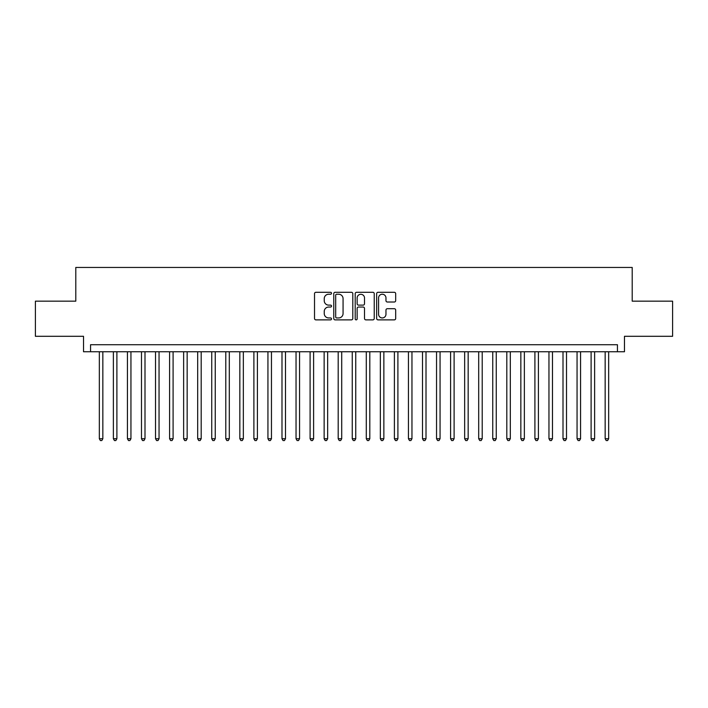 <?xml version="1.0" encoding="UTF-8"?>
<svg xmlns="http://www.w3.org/2000/svg" width="708" height="708" viewBox="0 0 708 708"><rect width="100%" height="100%" fill="white"/><g stroke="black" fill="none" stroke-linecap="round" stroke-linejoin="round"><path stroke-width="1.06" d="M331.521 293.262A0.965 0.965 0 0 0 330.556 292.298L315.901 292.298A1.381 1.381 0 0 0 314.52 293.678L314.52 318.503A1.381 1.381 0 0 0 315.901 319.874L330.556 319.874A0.965 0.965 0 0 0 331.521 318.91A0.965 0.965 0 0 0 330.556 317.945L328.654 317.945A4.416 4.416 0 0 1 324.246 313.538L324.246 311.467A4.416 4.416 0 0 1 328.654 307.051L330.556 307.051A0.965 0.965 0 0 0 331.521 306.086A0.965 0.965 0 0 0 330.556 305.121L328.654 305.121A4.416 4.416 0 0 1 324.246 300.705L324.246 298.643A4.416 4.416 0 0 1 328.654 294.227L330.556 294.227A0.965 0.965 0 0 0 331.521 293.262M394.303 302.015A1.381 1.381 0 0 0 395.684 300.643L395.684 293.678A1.381 1.381 0 0 0 394.303 292.298L378.028 292.298A1.381 1.381 0 0 0 376.656 293.678L376.656 318.503A1.381 1.381 0 0 0 378.028 319.874L394.303 319.874A1.381 1.381 0 0 0 395.684 318.503L395.684 310.086A1.381 1.381 0 0 0 394.303 308.706L387.338 308.706A1.381 1.381 0 0 0 385.966 310.086L385.966 314.255A3.69 3.69 0 0 1 382.276 317.945A3.69 3.69 0 0 1 378.585 314.255L378.585 297.918A3.69 3.69 0 0 1 382.276 294.227A3.69 3.69 0 0 1 385.966 297.918L385.966 300.643A1.381 1.381 0 0 0 387.338 302.015L394.303 302.015M617.447 351.752L624.474 351.752L624.474 336.3L672.6 336.3L672.6 301.166L632.209 301.166L632.209 267.447L75.791 267.447L75.791 301.166L35.4 301.166L35.4 336.3L83.526 336.3L83.526 351.752L617.447 351.752L617.447 344.725L90.553 344.725L90.553 351.752M352.796 293.678A1.381 1.381 0 0 0 351.416 292.298L335.141 292.298A1.381 1.381 0 0 0 333.76 293.678L333.76 318.503A1.381 1.381 0 0 0 335.141 319.874L351.416 319.874A1.381 1.381 0 0 0 352.796 318.503L352.796 293.678M356.584 292.298L372.859 292.298A1.381 1.381 0 0 1 374.24 293.678L374.24 318.503A1.381 1.381 0 0 1 372.859 319.874L365.894 319.874A1.381 1.381 0 0 1 364.514 318.503L364.514 308.431A1.381 1.381 0 0 0 363.133 307.051L358.514 307.051A1.381 1.381 0 0 0 357.142 308.431L357.142 318.91A0.965 0.965 0 0 1 356.168 319.874A0.965 0.965 0 0 1 355.204 318.91L355.204 293.678A1.381 1.381 0 0 1 356.584 292.298M336.654 294.227A0.965 0.965 0 0 0 335.689 295.192L335.689 316.98A0.965 0.965 0 0 0 336.654 317.945L338.654 317.945A4.416 4.416 0 0 0 343.07 313.538L343.07 298.643A4.416 4.416 0 0 0 338.654 294.227L336.654 294.227M364.514 297.988A3.69 3.69 0 0 0 360.823 294.298A3.69 3.69 0 0 0 357.142 297.988L357.142 303.741A1.381 1.381 0 0 0 358.514 305.121L363.133 305.121A1.381 1.381 0 0 0 364.514 303.741L364.514 297.988M99.332 351.752L99.332 438.73L102.846 438.73L102.846 351.752M102.846 438.73L101.793 440.553L100.386 440.553L99.332 438.73M113.377 351.752L113.377 438.73L116.891 438.73L116.891 351.752M116.891 438.73L115.838 440.553L114.439 440.553L113.377 438.73M127.431 351.752L127.431 438.73L130.945 438.73L130.945 351.752M130.945 438.73L129.891 440.553L128.484 440.553L127.431 438.73M141.485 351.752L141.485 438.73L144.998 438.73L144.998 351.752M144.998 438.73L143.945 440.553L142.538 440.553L141.485 438.73M155.53 351.752L155.53 438.73L159.043 438.73L159.043 351.752M159.043 438.73L157.99 440.553L156.583 440.553L155.53 438.73M169.584 351.752L169.584 438.73L173.097 438.73L173.097 351.752M173.097 438.73L172.044 440.553L170.637 440.553L169.584 438.73M183.637 351.752L183.637 438.73L187.151 438.73L187.151 351.752M187.151 438.73L186.098 440.553L184.691 440.553L183.637 438.73M197.682 351.752L197.682 438.73L201.196 438.73L201.196 351.752M201.196 438.73L200.143 440.553L198.736 440.553L197.682 438.73M211.736 351.752L211.736 438.73L215.25 438.73L215.25 351.752M215.25 438.73L214.197 440.553L212.789 440.553L211.736 438.73M225.79 351.752L225.79 438.73L229.304 438.73L229.304 351.752M229.304 438.73L228.25 440.553L226.843 440.553L225.79 438.73M239.835 351.752L239.835 438.73L243.348 438.73L243.348 351.752M243.348 438.73L242.295 440.553L240.888 440.553L239.835 438.73M253.889 351.752L253.889 438.73L257.402 438.73L257.402 351.752M257.402 438.73L256.349 440.553L254.942 440.553L253.889 438.73M267.943 351.752L267.943 438.73L271.456 438.73L271.456 351.752M271.456 438.73L270.394 440.553L268.996 440.553L267.943 438.73M281.988 351.752L281.988 438.73L285.501 438.73L285.501 351.752M285.501 438.73L284.448 440.553L283.041 440.553L281.988 438.73M296.041 351.752L296.041 438.73L299.555 438.73L299.555 351.752M299.555 438.73L298.502 440.553L297.094 440.553L296.041 438.73M310.095 351.752L310.095 438.73L313.609 438.73L313.609 351.752M313.609 438.73L312.547 440.553L311.148 440.553L310.095 438.73M324.14 351.752L324.14 438.73L327.654 438.73L327.654 351.752M327.654 438.73L326.6 440.553L325.193 440.553L324.14 438.73M338.194 351.752L338.194 438.73L341.707 438.73L341.707 351.752M341.707 438.73L340.654 440.553L339.247 440.553L338.194 438.73M352.248 351.752L352.248 438.73L355.752 438.73L355.752 351.752M355.752 438.73L354.699 440.553L353.301 440.553L352.248 438.73M366.293 351.752L366.293 438.73L369.806 438.73L369.806 351.752M369.806 438.73L368.753 440.553L367.346 440.553L366.293 438.73M380.346 351.752L380.346 438.73L383.86 438.73L383.86 351.752M383.86 438.73L382.807 440.553L381.4 440.553L380.346 438.73M394.391 351.752L394.391 438.73L397.905 438.73L397.905 351.752M397.905 438.73L396.852 440.553L395.453 440.553L394.391 438.73M408.445 351.752L408.445 438.73L411.959 438.73L411.959 351.752M411.959 438.73L410.906 440.553L409.498 440.553L408.445 438.73M422.499 351.752L422.499 438.73L426.012 438.73L426.012 351.752M426.012 438.73L424.959 440.553L423.552 440.553L422.499 438.73M436.544 351.752L436.544 438.73L440.057 438.73L440.057 351.752M440.057 438.73L439.004 440.553L437.606 440.553L436.544 438.73M450.598 351.752L450.598 438.73L454.111 438.73L454.111 351.752M454.111 438.73L453.058 440.553L451.651 440.553L450.598 438.73M464.652 351.752L464.652 438.73L468.165 438.73L468.165 351.752M468.165 438.73L467.112 440.553L465.705 440.553L464.652 438.73M478.696 351.752L478.696 438.73L482.21 438.73L482.21 351.752M482.21 438.73L481.157 440.553L479.75 440.553L478.696 438.73M492.75 351.752L492.75 438.73L496.264 438.73L496.264 351.752M496.264 438.73L495.211 440.553L493.803 440.553L492.75 438.73M506.804 351.752L506.804 438.73L510.318 438.73L510.318 351.752M510.318 438.73L509.264 440.553L507.857 440.553L506.804 438.73M520.849 351.752L520.849 438.73L524.362 438.73L524.362 351.752M524.362 438.73L523.309 440.553L521.902 440.553L520.849 438.73M534.903 351.752L534.903 438.73L538.416 438.73L538.416 351.752M538.416 438.73L537.363 440.553L535.956 440.553L534.903 438.73M548.957 351.752L548.957 438.73L552.47 438.73L552.47 351.752M552.47 438.73L551.417 440.553L550.01 440.553L548.957 438.73M563.002 351.752L563.002 438.73L566.515 438.73L566.515 351.752M566.515 438.73L565.462 440.553L564.055 440.553L563.002 438.73M577.055 351.752L577.055 438.73L580.569 438.73L580.569 351.752M580.569 438.73L579.516 440.553L578.109 440.553L577.055 438.73M591.109 351.752L591.109 438.73L594.623 438.73L594.623 351.752M594.623 438.73L593.561 440.553L592.162 440.553L591.109 438.73M605.154 351.752L605.154 438.73L608.668 438.73L608.668 351.752M608.668 438.73L607.614 440.553L606.207 440.553L605.154 438.73"/></g></svg>
